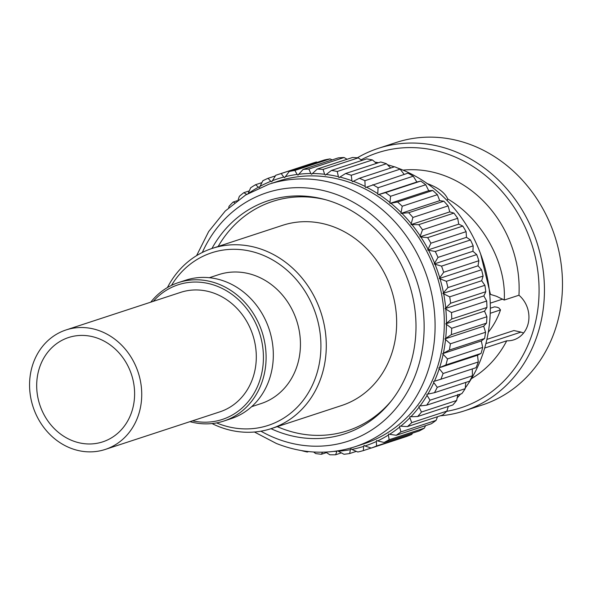<?xml version="1.0" encoding="UTF-8"?>
<svg xmlns="http://www.w3.org/2000/svg" width="592" height="592" viewBox="0 0 592 592"><rect width="100%" height="100%" fill="white"/><g stroke="black" fill="none" stroke-linecap="round" stroke-linejoin="round"><path stroke-width="0.89" d="M488.274 332.312A81.837 71.987 -108.2 0 0 500.499 309.919L498.878 307.944L497.162 307.248L494.542 306.848L490.317 308.232M490.213 313.294L500.499 309.919M502.719 299.078L490.25 303.163M216.583 422.91A90.82 79.89 -108.2 0 0 217.368 423.228A90.82 79.89 -108.2 0 0 317.726 370.57A90.82 79.89 -108.2 0 0 262.448 254.982A90.82 79.89 -108.2 0 0 171.488 285.388M167.432 287.549A94.809 83.398 71.8 0 1 212.165 248.425A94.809 83.398 71.8 0 1 265.246 250.69A94.809 83.398 71.8 0 1 326.229 342.132A94.809 83.398 71.8 0 1 271.254 428.608A94.809 83.398 71.8 0 1 218.182 426.336A94.809 83.398 71.8 0 1 212.04 423.569M271.254 428.608L341.621 405.527A94.809 83.398 -108.2 0 0 396.596 319.051A94.809 83.398 -108.2 0 0 335.605 227.617A94.809 83.398 -108.2 0 0 282.532 225.345L212.165 248.425M251.63 406.682L261.057 403.589A67.865 59.696 -108.2 0 0 300.403 341.695A67.865 59.696 -108.2 0 0 256.75 276.242A67.865 59.696 -108.2 0 0 218.759 274.621L209.339 277.707M223.82 421.053L231.035 418.685A72.853 64.084 -108.2 0 0 273.282 352.24A72.853 64.084 -108.2 0 0 226.418 281.977A72.853 64.084 -108.2 0 0 185.629 280.231L178.414 282.599A72.853 64.084 71.8 0 1 219.203 284.345A72.853 64.084 71.8 0 1 266.06 354.601A72.853 64.084 71.8 0 1 223.82 421.053A72.853 64.084 71.8 0 1 189.943 421.659M150.76 302.172A72.853 64.084 71.8 0 1 178.414 282.599M192.496 420.823A70.862 62.33 -108.2 0 0 262.138 371.369A70.862 62.33 -108.2 0 0 217.804 286.484A70.862 62.33 -108.2 0 0 153.313 301.335M426.706 183.409C437.799 187.294 444.807 192.481 447.744 198.971C482.088 219.033 506.5 262.707 504.236 300.048L518.955 295.223A111.777 98.324 -108.2 0 0 447.167 176.697A111.777 98.324 -108.2 0 0 403.034 170.133M447.189 200.629L447.744 198.971M523.624 332.978A25.952 22.829 71.8 0 1 521.004 332.097L513.893 330.543L486.883 339.401M446.686 411.322A134.132 117.993 -108.2 0 0 539.038 293.75A134.132 117.993 -108.2 0 0 452.717 155.992A134.132 117.993 -108.2 0 0 361.061 159.855M357.361 157.79A138.128 121.501 71.8 0 1 378.192 148.392A138.128 121.501 71.8 0 1 455.514 151.7A138.128 121.501 71.8 0 1 544.359 284.907A138.128 121.501 71.8 0 1 464.269 410.892A138.128 121.501 71.8 0 1 440.3 415.813M464.269 410.892L482.31 404.98A138.128 121.501 -108.2 0 0 562.4 278.995A138.128 121.501 -108.2 0 0 473.556 145.787A138.128 121.501 -108.2 0 0 396.233 142.48L378.192 148.392M465.275 387.975A138.128 121.501 -108.2 0 0 401.383 169.453A138.128 121.501 -108.2 0 0 397.032 167.788M394.302 166.84A138.128 121.501 -108.2 0 0 387.494 164.783M378.473 162.726A138.128 121.501 -108.2 0 0 375.032 162.134M404.181 174.381L400.103 169.164A144.515 127.125 -108.2 0 0 394.575 166.752L359.396 178.288A144.515 127.125 71.8 0 1 364.916 180.701L365.131 186.45A140.519 123.61 -108.2 0 0 353.328 181.285L359.396 178.288M354.926 446.753L364.139 443.734A138.128 121.501 -108.2 0 0 444.222 317.749A138.128 121.501 -108.2 0 0 355.378 184.541A138.128 121.501 -108.2 0 0 278.055 181.233L268.842 184.253A138.128 121.501 71.8 0 1 346.165 187.56A138.128 121.501 71.8 0 1 435.009 320.768A138.128 121.501 71.8 0 1 354.926 446.753C328.945 454.989 302.749 453.886 276.338 443.452L254.427 432.019M271.01 428.682A122.685 107.922 -108.2 0 0 276.101 430.895A122.685 107.922 -108.2 0 0 390.572 401.842A122.685 107.922 -108.2 0 0 337.003 203.611A122.685 107.922 -108.2 0 0 324.164 199.326A122.685 107.922 -108.2 0 0 211.929 248.499M391.608 400.54A120.62 106.101 71.8 0 1 280.097 427.831A120.62 106.101 71.8 0 1 277.256 426.64M218.167 246.457A120.62 106.101 71.8 0 1 325.763 199.763M228.697 207.755L229.06 206.282A144.515 127.125 71.8 0 1 233.13 202.057L234.669 202.686M237.222 200.718L233.13 202.057M238.08 200.081L239.353 196.329A144.515 127.125 71.8 0 1 243.852 192.666L246.931 194.524M249.306 190.876L243.852 192.666M248.078 193.702L250.66 187.782A144.515 127.125 71.8 0 1 255.537 184.719L258.497 187.161A140.519 123.61 -108.2 0 0 249.254 192.881M261.797 182.669L255.537 184.719M258.497 187.161L259.466 187.538L262.848 180.738A144.515 127.125 71.8 0 1 268.035 178.318L270.825 181.315A140.519 123.61 -108.2 0 0 259.733 186.487M275.339 175.92L268.035 178.318M270.825 181.315L271.758 181.803L275.761 175.284A144.515 127.125 71.8 0 1 277.87 174.573A144.515 127.125 71.8 0 1 281.2 173.537L283.76 177.06A140.519 123.61 -108.2 0 0 272.128 180.804M317.231 162.319L316.387 162.001A144.515 127.125 -108.2 0 0 313.05 163.037L277.87 174.573M316.387 162.001L281.2 173.537M283.76 177.06L284.648 177.652L289.244 171.495L324.423 159.958A144.515 127.125 -108.2 0 1 330.055 158.893L294.875 170.437L297.154 174.448A140.519 123.61 -108.2 0 0 285.122 176.712M332.142 159.892L330.055 158.893M289.244 171.495A144.515 127.125 71.8 0 1 294.875 170.437M297.154 174.448L297.983 175.143L303.141 169.408L338.321 157.872A144.515 127.125 -108.2 0 1 344.07 157.509L308.883 169.046L310.83 173.515A140.519 123.61 -108.2 0 0 298.546 174.277M347.067 159.278L344.07 157.509M303.141 169.408A144.515 127.125 71.8 0 1 308.883 169.046M310.83 173.515L311.599 174.3L317.275 169.046L352.455 157.509A144.515 127.125 -108.2 0 1 358.249 157.864L323.069 169.401L324.638 174.263A140.519 123.61 -108.2 0 0 312.25 173.515M361.89 160.447L358.249 157.864M317.275 169.046A144.515 127.125 71.8 0 1 323.069 169.401M324.638 174.263L325.326 175.136L331.476 170.422L366.655 158.885A144.515 127.125 -108.2 0 1 372.435 159.944L337.248 171.48L338.402 176.697A140.519 123.61 -108.2 0 0 326.059 174.44M376.49 163.377L372.435 159.944M331.476 170.422A144.515 127.125 71.8 0 1 337.248 171.48M338.402 176.697L339.001 177.637L345.573 173.515L380.752 161.979A144.515 127.125 -108.2 0 1 386.435 163.725L351.256 175.262L351.951 180.775A140.519 123.61 -108.2 0 0 339.808 177.038M390.742 168.054L386.435 163.725M345.573 173.515A144.515 127.125 71.8 0 1 351.256 175.262M351.951 180.775L352.462 181.774L353.328 181.285M400.103 169.164L364.916 180.701M365.131 186.45L365.545 187.501L407.955 173.145A144.515 127.125 -108.2 0 1 413.253 176.201L378.073 187.738L377.777 193.658A140.519 123.61 -108.2 0 0 366.463 187.124M377.777 193.658L378.081 194.738L385.547 192.615L420.734 181.078L416.872 182.018L413.253 176.201M372.775 184.682A144.515 127.125 71.8 0 1 378.073 187.738M416.872 182.018L378.081 194.738M425.737 184.741L390.55 196.278L389.928 203.411L397.565 202.005A144.515 127.125 71.8 0 1 402.212 206.223L400.947 213.409L408.672 212.72L443.852 201.184L439.738 200.688L437.392 194.687A144.515 127.125 -108.2 0 0 432.745 190.469L428.719 190.691L425.737 184.741A144.515 127.125 -108.2 0 0 420.734 181.078M385.547 192.615A144.515 127.125 71.8 0 1 390.55 196.278M389.728 202.309A140.519 123.61 -108.2 0 0 379.043 194.479M428.719 190.691L389.928 203.411M397.565 202.005L432.745 190.469M437.392 194.687L402.212 206.223M400.851 212.291A140.519 123.61 -108.2 0 0 390.912 203.271M439.738 200.688L400.947 213.409M448.092 205.912L412.913 217.449L410.989 224.605L418.736 224.649A144.515 127.125 71.8 0 1 422.518 229.822L419.943 236.867L427.639 237.629L462.826 226.092L458.733 224.146L457.697 218.285A144.515 127.125 -108.2 0 0 453.916 213.105L449.779 211.884L448.092 205.912A144.515 127.125 -108.2 0 0 443.852 201.184M408.672 212.72A144.515 127.125 71.8 0 1 412.913 217.449M411.011 223.495A140.519 123.61 -108.2 0 0 401.946 213.394M449.779 211.884L410.989 224.605M418.736 224.649L453.916 213.105M457.697 218.285L422.518 229.822M420.068 235.779A140.519 123.61 -108.2 0 0 411.995 224.708M458.733 224.146L419.943 236.867M466.096 231.657L430.917 243.194L427.69 250.053L435.275 251.511A144.515 127.125 71.8 0 1 437.999 257.402L434.151 263.988L441.543 266.126L476.723 254.59L472.941 251.267L473.178 245.858A144.515 127.125 -108.2 0 0 470.455 239.975L466.481 237.333L466.096 231.657A144.515 127.125 -108.2 0 0 462.826 226.092M427.639 237.629A144.515 127.125 71.8 0 1 430.917 243.194M427.935 248.995A140.519 123.61 -108.2 0 0 420.934 237.096M466.481 237.333L427.69 250.053M435.275 251.511L470.455 239.975M473.178 245.858L437.999 257.402M434.498 262.974A140.519 123.61 -108.2 0 0 428.667 250.401M472.941 251.267L434.151 263.988M478.869 260.724L443.689 272.261L439.234 278.521L446.368 281.304A144.515 127.125 71.8 0 1 447.907 287.608L442.89 293.462L449.698 296.844L484.878 285.307L481.681 280.741L483.094 276.072A144.515 127.125 -108.2 0 0 481.548 269.76L478.025 265.801L478.869 260.724A144.515 127.125 -108.2 0 0 476.723 254.59M441.543 266.126A144.515 127.125 71.8 0 1 443.689 272.261M439.686 277.559A140.519 123.61 -108.2 0 0 435.098 264.454M478.025 265.801L439.234 278.521M446.368 281.304L481.548 269.76M483.094 276.072L447.907 287.608M443.43 292.574A140.519 123.61 -108.2 0 0 440.137 279.091M481.681 280.741L442.89 293.462M485.795 291.715L450.616 303.252L445.066 308.632L451.489 312.569A144.515 127.125 71.8 0 1 451.77 318.999L445.732 323.854L451.718 328.286L486.898 316.75L484.522 311.133L486.95 307.463A144.515 127.125 -108.2 0 0 486.668 301.032L483.856 295.911L485.795 291.715A144.515 127.125 -108.2 0 0 484.878 285.307M449.698 296.844A144.515 127.125 71.8 0 1 450.616 303.252M445.695 307.825A140.519 123.61 -108.2 0 0 443.734 294.135M483.856 295.911L445.066 308.632M451.489 312.569L486.668 301.032M486.95 307.463L451.77 318.999M446.449 323.128A140.519 123.61 -108.2 0 0 445.843 309.394M484.522 311.133L445.732 323.854M486.543 323.121L451.356 334.658L444.888 338.927L450.379 343.804A144.515 127.125 71.8 0 1 449.387 350.042L442.542 353.69L447.5 358.937L482.68 347.4L481.333 340.97L484.574 338.498A144.515 127.125 -108.2 0 0 485.566 332.267L483.679 326.207L486.543 323.121A144.515 127.125 -108.2 0 0 486.898 316.75M451.718 328.286A144.515 127.125 71.8 0 1 451.356 334.658M445.68 338.306A140.519 123.61 -108.2 0 0 446.442 324.697M483.679 326.207L444.888 338.927M450.379 343.804L485.566 332.267M484.574 338.498L449.387 350.042M443.393 353.172A140.519 123.61 -108.2 0 0 445.51 339.852M481.333 340.97L442.542 353.69M481.067 353.424L445.887 364.961L438.724 367.95L443.105 373.5A144.515 127.125 71.8 0 1 440.885 379.235L476.072 367.699A144.515 127.125 -108.2 0 0 478.284 361.964L477.515 355.23L481.067 353.424A144.515 127.125 -108.2 0 0 482.68 347.4M447.5 358.937A144.515 127.125 71.8 0 1 445.887 364.961M439.627 367.543A140.519 123.61 -108.2 0 0 443.075 354.675M477.515 355.23L438.724 367.95M443.105 373.5L478.284 361.964M440.885 379.235L434.424 381.248A140.519 123.61 -108.2 0 0 439.16 368.986M434.424 381.248L433.477 381.537L433.81 382.61L437.251 387.309L472.431 375.772L472.298 368.934M437.251 387.309A144.515 127.125 71.8 0 1 434.461 392.696L469.641 381.159A144.515 127.125 -108.2 0 0 472.431 375.772M434.461 392.696L427.838 394.117A140.519 123.61 -108.2 0 0 433.81 382.61M427.838 394.117L426.862 394.279L427.091 395.382L430.007 400.207L465.194 388.67L465.823 382.41M430.007 400.207A144.515 127.125 71.8 0 1 426.677 405.172L461.856 393.636A144.515 127.125 -108.2 0 0 465.194 388.67M426.677 405.172L419.965 405.994A140.519 123.61 -108.2 0 0 427.091 395.382M419.965 405.994L418.966 406.038L419.084 407.148L421.467 412.032L456.647 400.495L457.875 394.427M421.467 412.032A144.515 127.125 71.8 0 1 417.634 416.516L452.813 404.98A144.515 127.125 -108.2 0 0 456.647 400.495M417.634 416.516L410.885 416.731A140.519 123.61 -108.2 0 0 419.084 407.148M410.885 416.731L409.879 416.657L409.886 417.767L411.729 422.644L446.908 411.107L448.27 406.467M411.729 422.644A144.515 127.125 71.8 0 1 407.437 426.588L442.616 415.051A144.515 127.125 -108.2 0 0 446.908 411.107M407.437 426.588L400.717 426.21A140.519 123.61 -108.2 0 0 409.886 417.767M400.717 426.21L399.718 426.011L399.615 427.106L400.91 431.908L436.097 420.372L437.503 416.731M400.91 431.908A144.515 127.125 71.8 0 1 396.218 435.275L431.398 423.739A144.515 127.125 -108.2 0 0 436.097 420.372M396.218 435.275L389.58 434.306A140.519 123.61 -108.2 0 0 399.615 427.106M389.58 434.306L388.604 433.988L388.389 435.053L389.151 439.715L424.331 428.179L425.567 425.648M389.151 439.715A144.515 127.125 71.8 0 1 384.104 442.461L419.291 430.924A144.515 127.125 -108.2 0 0 424.331 428.179M384.104 442.461L377.615 440.922A140.519 123.61 -108.2 0 0 388.389 435.053M377.615 440.922L376.667 440.485L376.349 441.514L376.579 445.968L411.766 434.432L412.543 433.137M376.579 445.968A144.515 127.125 71.8 0 1 371.258 448.063L406.438 436.526A144.515 127.125 -108.2 0 0 411.766 434.432M371.258 448.063L364.968 445.976A140.519 123.61 -108.2 0 0 376.349 441.514M364.968 445.976L364.058 445.436L363.636 446.405L363.362 450.601L371.184 448.033M363.362 450.601A144.515 127.125 71.8 0 1 357.82 452.007L351.781 449.417A140.519 123.61 -108.2 0 0 363.636 446.405M351.781 449.417L350.923 448.773L350.405 449.676L349.65 453.546L356.303 451.363M349.65 453.546A144.515 127.125 71.8 0 1 343.952 454.256L338.224 451.193A140.519 123.61 -108.2 0 0 350.405 449.676M337.026 450.993L335.612 454.767L341.377 452.88M335.612 454.767A144.515 127.125 71.8 0 1 329.833 454.774L325.704 452.096M334.036 451.4A140.519 123.61 -108.2 0 0 336.818 451.282M322.507 452.199L321.426 454.264L326.488 452.599M321.426 454.264A144.515 127.125 71.8 0 1 315.632 453.553L313.619 451.999M307.67 451.481L307.255 452.022L308.602 451.578M307.255 452.022A144.515 127.125 71.8 0 1 301.513 450.623L301.498 450.608M448.174 406.785A138.128 121.501 -108.2 0 0 448.692 406.334M457.172 397.92A138.128 121.501 -108.2 0 0 460.524 394.072M471.417 378.665A111.777 98.324 -108.2 0 0 506.745 340.807A25.952 22.829 -108.2 0 0 513.878 339.815A25.952 22.829 -108.2 0 0 528.76 320.265A25.952 22.829 -108.2 0 0 518.955 295.223M480.637 254.027L490.457 294.387L496.51 296.281L504.236 300.048M484.67 348.044L506.745 340.807M101.254 331.453A62.878 55.308 -108.2 0 0 66.06 329.944A62.878 55.308 -108.2 0 0 29.6 387.294A62.878 55.308 -108.2 0 0 70.041 447.929A62.878 55.308 -108.2 0 0 105.243 449.439A62.878 55.308 -108.2 0 0 141.695 392.089A62.878 55.308 -108.2 0 0 101.254 331.453M105.243 449.439L219.81 411.869A62.878 55.308 -108.2 0 0 256.262 354.519A62.878 55.308 -108.2 0 0 215.821 293.884A62.878 55.308 -108.2 0 0 180.619 292.374L66.06 329.944M72.024 440.537A54.893 48.285 -108.2 0 0 102.756 441.847A54.893 48.285 -108.2 0 0 134.576 391.786A54.893 48.285 -108.2 0 0 99.271 338.846A54.893 48.285 -108.2 0 0 68.546 337.536A54.893 48.285 -108.2 0 0 36.719 387.597A54.893 48.285 -108.2 0 0 72.024 440.537M260.924 431.183A130.728 114.996 -108.2 0 0 275.08 438.021A130.728 114.996 -108.2 0 0 419.536 362.23A130.728 114.996 -108.2 0 0 339.971 195.841A130.728 114.996 -108.2 0 0 202.316 252.466M485.884 343.612L521.004 332.097M268.842 184.253L245.584 195.042L225.234 211.041L208.665 231.546L196.588 255.64"/></g></svg>
